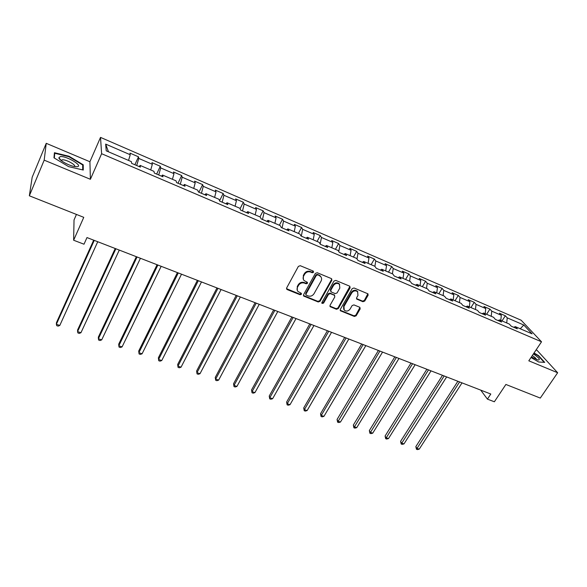 <?xml version="1.0" encoding="UTF-8"?>
<svg xmlns="http://www.w3.org/2000/svg" width="587" height="587" viewBox="0 0 587 587"><rect width="100%" height="100%" fill="white"/><g stroke="black" fill="none" stroke-linecap="round" stroke-linejoin="round"><path stroke-width="0.88" d="M313.575 272.251L313.194 271.062L300.25 265.698L298.365 266.403L286.669 287.923L287.241 289.596L300.133 294.755L301.432 294.27L301.336 293.309L298.02 291.519C296.919 290.22 296.773 288.753 297.58 287.116L298.556 285.341C300.052 283.132 302.034 282.398 304.514 283.117L306.172 283.792L307.478 283.308L307.375 282.332L304.11 280.571C302.965 279.258 302.811 277.754 303.633 276.066L304.616 274.276C306.128 272.052 308.124 271.304 310.604 272.045L312.269 272.735L313.575 272.251M303.376 279.449L303.325 275.479L304.308 273.689C305.812 271.465 307.808 270.732 310.288 271.465L311.946 272.155L313.37 271.165M286.801 289.296L286.522 288.694L299.832 294.146L301.241 293.221M297.293 290.367L297.279 286.515L298.255 284.746C299.744 282.545 301.733 281.804 304.205 282.53L305.864 283.205L307.28 282.244M362.927 301.718L364.74 301.036L368.108 295.239L367.968 293.838L354.012 287.975L352.185 288.657L340.306 309.415L340.431 310.765L354.387 316.452L356.184 315.777L360.198 308.857L359.721 307.258L353.924 304.902L352.112 305.585L350.123 309.041C348.333 311.264 346.381 311.646 344.268 310.178L343.945 306.546L351.767 292.898C353.528 290.668 355.473 290.264 357.593 291.695L357.96 295.444L356.647 297.719L356.771 299.106L362.927 301.718L362.553 301.109L364.358 300.434L367.873 293.749M44.186 160.156L90.398 179.292L89.914 161.748L46.234 143.323L44.186 160.156L29.35 195.794L83.765 217.337L73.632 240.23L84.007 244.214L86.979 237.566L490.798 394.024L487.423 399.123L494.357 401.779L505.891 384.456L540.289 398.074L557.65 372.745L537.054 350.336L536.085 349.925M90.398 179.292L101.617 153.713L541.522 341.803L528.806 360.807L557.65 372.745M331.86 280.248L331.332 278.576L317.207 272.728L315.344 273.417L303.582 294.703L303.714 296.068L318.213 301.982L320.047 301.3L331.86 280.248L331.655 278.781M335.779 280.417L349.647 286.163L350.145 287.813L338.281 308.601L336.461 309.283L330.173 306.663L330.055 305.306L334.832 296.875L334.311 295.239L330.371 293.632L328.537 294.322L323.569 303.134L322.006 303.42L321.918 302.474L333.93 281.107L335.779 280.417M29.35 195.794L32.175 177.259L46.234 143.323M101.617 153.713L100.516 137.387L521.146 320.223L541.522 341.803M502.01 320.92L505.326 315.777L499.434 313.223L501.313 315.285L491.767 311.154L489.925 309.107L483.93 306.502L485.75 308.549L476.042 304.352L474.259 302.312L468.162 299.671L469.923 301.703L460.054 297.433L458.322 295.408L452.115 292.722L453.824 294.74L443.779 290.389L442.106 288.386L435.796 285.649L437.447 287.652L427.226 283.228L425.612 281.239L419.191 278.451L420.776 280.439L410.372 275.941L408.831 273.96L402.293 271.128L403.812 273.102L393.224 268.516L391.749 266.557L385.094 263.68L386.547 265.632L375.768 260.966L374.359 259.028L367.587 256.093L368.966 258.023L357.989 253.276L356.661 251.353L349.764 248.367L351.07 250.282L339.888 245.447L338.633 243.546L331.611 240.501L332.836 242.394L321.456 237.464L320.275 235.585L313.128 232.489L314.272 234.36L302.672 229.341L301.579 227.485L294.292 224.329L295.356 226.178L283.543 221.064L282.53 219.23L275.105 216.016L276.081 217.836L264.04 212.626L263.123 210.821L255.558 207.541L256.446 209.339L244.17 204.027L243.341 202.251L235.629 198.912L236.422 200.681L223.911 195.266L223.177 193.512L215.319 190.107L216.016 191.846L203.256 186.328L202.625 184.604L194.613 181.134L195.207 182.843L182.197 177.215L181.669 175.52L173.495 171.984L173.979 173.664L160.713 167.919L160.288 166.26L151.96 162.65L152.334 164.294L138.796 158.439L138.488 156.81L129.984 153.126L130.248 154.741L105.66 144.101L106.225 150.837L131.371 161.645L131.649 163.347L140.432 167.119L140.11 165.402L139.178 166.583M505.326 315.777L507.227 317.846L523.78 325.007L532.101 333.856L515.313 326.636L517.301 328.801L511.277 326.218L509.311 324.061L499.625 319.9L501.555 322.05L495.428 319.423L493.52 317.274L483.666 313.04L485.544 315.175L479.308 312.504L477.458 310.369L467.428 306.062L469.24 308.182L462.901 305.46L461.111 303.347L450.904 298.959L452.658 301.065L446.193 298.299L444.469 296.193L434.079 291.732L435.767 293.823L429.192 291.005L427.534 288.914L416.961 284.372L418.575 286.449L411.883 283.572L410.291 281.503L399.52 276.881L401.075 278.935L394.251 276.015L392.732 273.96L381.763 269.25L383.245 271.289L376.296 268.31L374.851 266.278L363.683 261.479L365.085 263.497L358.004 260.459L356.632 258.449L345.259 253.562L346.579 255.558L339.367 252.469L338.075 250.473L326.482 245.491L327.722 247.472L320.377 244.317L319.174 242.35L307.353 237.273L308.513 239.225L301.021 236.011L299.898 234.066L287.857 228.893L288.921 230.823L281.29 227.551L280.256 225.628L267.98 220.352L268.956 222.253L261.171 218.914L260.232 217.021L247.714 211.643L248.587 213.521L240.648 210.117L239.812 208.246L227.044 202.757L227.822 204.606L219.721 201.136L218.988 199.294L205.964 193.703L206.631 195.522L198.369 191.971L197.746 190.166L184.457 184.457L185.015 186.248L176.584 182.63L176.071 180.855L162.511 175.029L162.959 176.782L154.352 173.084L153.948 171.345L140.11 165.402M500.792 320.399L501.313 315.285M491.224 316.29L491.767 311.154M499.625 319.9L498.04 320.539M485.192 313.693L485.75 308.549M475.455 309.51L476.042 304.352M483.666 313.04L482.103 313.7M469.321 306.876L469.923 301.703M459.416 302.621L460.054 297.433M467.428 306.062L465.887 306.744M453.179 299.935L453.824 294.74M443.104 295.606L443.779 290.389M450.904 298.959L449.393 299.663M436.75 292.876L437.447 287.652M426.5 288.474L427.226 283.228M434.079 291.732L432.597 292.458M420.035 285.693L420.776 280.439M409.601 281.21L410.372 275.941M416.961 284.372L415.493 285.128M403.02 278.385L403.812 273.102M392.395 273.821L393.224 268.516M399.52 276.881L398.089 277.658M385.703 270.937L386.547 265.632M374.88 266.322L375.768 260.966M381.763 269.25L380.361 270.049M368.071 263.365L368.966 258.023M356.999 258.977L357.989 253.276M363.683 261.479L362.304 262.308M350.116 255.646L351.07 250.282M338.772 251.537L339.888 245.447M345.259 253.562L343.916 254.413M331.824 247.787L332.836 242.394M320.186 244.009L321.456 237.464M326.482 245.491L325.176 246.379M313.201 239.782L314.272 234.36M301.292 236.128L302.672 229.341M307.353 237.273L306.084 238.183M294.226 231.63L295.356 226.178M282.083 227.888L283.543 221.064M287.857 228.893L286.625 229.833M274.892 223.317L276.081 217.836M262.499 219.487L264.04 212.626M267.98 220.352L266.784 221.321M255.184 214.849L256.446 209.339M242.548 210.924L244.17 204.027M247.714 211.643L246.555 212.648M235.093 206.22L236.422 200.681M222.202 202.199L223.911 195.266M227.044 202.757L225.929 203.799M214.615 197.415L216.016 191.846M201.458 193.299L203.256 186.328M205.964 193.703L204.892 194.774M193.732 188.442L195.207 182.843M180.304 184.223L182.197 177.215M184.457 184.457L183.43 185.565M172.439 179.292L173.979 173.664M158.725 174.963L160.713 167.919M162.511 175.029L161.528 176.166M150.712 169.951L152.334 164.294M136.705 165.519L138.796 158.439M128.546 160.427L130.248 154.741M108.47 151.798L105.66 144.101M76.442 214.438L74.035 219.934L73.632 240.23M89.914 161.748L100.516 137.387M480.716 390.12L487.423 399.123M520.273 328.771L523.78 325.007M506.72 322.945L507.227 317.846M515.313 326.636L513.706 327.26M134.885 164.742L138.488 156.81M156.656 174.075L160.288 166.26M178 183.232L181.669 175.52M198.927 192.213L202.625 184.604M219.575 200.769L223.177 193.512M240.046 208.759L243.341 202.251M259.975 216.911L263.123 210.821M279.368 225.247L282.53 219.23M298.394 233.421L301.579 227.485M317.075 241.448L320.275 235.585M335.419 249.328L338.633 243.546M353.425 257.069L356.661 251.353M371.116 264.671L374.359 259.028M388.491 272.141L391.749 266.557M405.566 279.478L408.831 273.96M422.339 286.683L425.612 281.239M438.819 293.771L442.106 288.386M455.02 300.727L458.322 295.408M470.95 307.573L474.259 302.312M486.608 314.302L489.925 309.107M68.606 166.627L83.273 170.039L83.244 164.793L69.024 156.267L54.422 152.715L53.96 157.822L68.606 166.627M531.015 357.498L538.617 361.981L544.721 362.384L538.572 355.649L534.045 352.978M68.848 156.685L69.024 156.267M82.686 166.077L83.244 164.793M303.435 295.481L317.89 301.373L319.717 300.691L331.516 279.661M317.611 274.943L316.305 275.428L305.981 294.087L306.069 295.048L308.102 295.943C310.545 296.648 312.519 295.914 314.008 293.735L321.082 281.041C321.925 279.331 321.764 277.812 320.597 276.492L317.281 274.364L315.982 274.848L316.305 275.428M305.878 294.667L305.673 293.485L315.982 274.848M320.979 276.947L320.267 275.905L319.02 275.083L319.35 275.663M317.281 274.364L319.02 275.083M329.901 306.106L336.116 308.667L337.929 307.992L349.933 286.331M334.619 295.356L330.033 293.038L328.199 293.72L323.239 302.525L323.569 303.134M321.801 302.914L323.239 302.525M339.822 288.056L339.44 284.284C337.276 282.802 335.302 283.198 333.519 285.465L330.767 290.352L331.288 292.003L335.236 293.61L337.07 292.928L339.822 288.056M339.682 284.556L339.088 283.69C336.923 282.215 334.957 282.611 333.174 284.871L333.519 285.465M330.635 291.269L330.43 289.758L333.174 284.871M356.492 298.585L362.553 301.109M357.791 291.908L357.219 291.101C355.098 289.677 353.161 290.073 351.4 292.304L351.767 292.898M343.696 309.312L343.593 305.937L351.4 292.304M340.152 310.222L354.02 315.828L355.817 315.16L359.985 307.405M93.685 240.164L56.455 322.667L56.367 324.273L59.793 325.455L97.743 241.734M94.25 240.384L56.367 324.273L56.734 325.668L58.098 326.137L59.793 325.455M77.124 166.701C83.75 166.114 66.382 155.702 60.3 156.59L58.876 157.742C58.891 160.126 68.782 165.673 74.6 166.554L77.124 166.701M74.432 166.525C76.78 165.24 65.861 159.231 62.251 159.825L61.29 160.625M54.327 158.042L54.752 153.266L68.906 156.7L82.679 164.962L82.701 169.907M54.268 154.418L54.752 153.266M531.396 356.94L537.956 360.007C540.737 359.985 539.226 357.953 533.414 353.917M533.862 353.249L538.25 355.832L544.186 362.348M536.415 359.53C536.327 358.657 534.955 357.344 532.299 355.59M115.221 248.506L77.594 329.96L77.579 331.574L80.94 332.734L119.286 250.084M115.866 248.756L77.579 331.574L77.895 332.939L79.238 333.401L80.94 332.734M136.345 256.695L98.345 337.114L98.396 338.736L101.698 339.873L140.425 258.273M137.065 256.974L98.396 338.736L98.667 340.078L99.988 340.533L101.698 339.873M157.074 264.722L118.713 344.136L118.838 345.772L122.081 346.888L161.168 266.307M157.866 265.031L118.838 345.772L119.058 347.086L120.357 347.533L122.081 346.888M177.413 272.603L138.715 351.041L138.906 352.677L142.091 353.778L181.515 274.195M178.279 272.94L138.906 352.677L139.09 353.968L140.359 354.409L142.091 353.778M197.371 280.337L158.365 357.813L158.615 359.464L161.741 360.543L201.488 281.936M198.311 280.703L158.615 359.464L158.754 360.726L158.365 357.813M161.741 360.543L160.002 361.152L158.754 360.726M216.97 287.931L177.663 364.468L177.971 366.127L181.045 367.183L221.094 289.53M217.975 288.32L177.971 366.127L178.066 367.367L177.663 364.468M181.045 367.183L179.299 367.785L178.066 367.367M236.209 295.386L196.616 371.006L196.99 372.672L200.006 373.706L240.34 296.985M237.28 295.804L196.99 372.672L197.049 373.882L196.616 371.006M200.006 373.706L198.252 374.301L197.049 373.882M255.103 302.709L215.246 377.434L215.671 379.099L218.635 380.119L259.241 304.308M256.233 303.149L215.671 379.099L215.693 380.288L215.246 377.434M218.635 380.119L216.874 380.699L215.693 380.288M273.659 309.899L233.553 383.744L234.03 385.417L236.943 386.422L277.805 311.499M274.848 310.362L234.03 385.417L234.015 386.584L233.553 383.744M236.943 386.422L235.182 386.987L234.015 386.584M291.893 316.958L251.537 389.951L252.072 391.632L254.934 392.615L296.031 318.565M293.133 317.442L252.072 391.632L252.021 392.776L251.537 389.951M254.934 392.615L253.166 393.165L252.021 392.776M309.797 323.899L269.228 396.049L269.807 397.737L272.625 398.705L313.95 325.506M311.095 324.406L269.807 397.737L269.727 398.859L269.228 396.049M272.625 398.705L270.849 399.241L269.727 398.859M327.392 330.716L286.617 402.044L287.248 403.739L290.015 404.685L331.545 332.323M328.749 331.244L287.248 403.739L287.131 404.839L286.617 402.044M290.015 404.685L288.232 405.221L287.131 404.839M344.686 337.415L303.714 407.943L304.389 409.638L307.111 410.57L348.839 339.029M346.088 337.958L304.389 409.638L304.242 410.717L303.714 407.943M307.111 410.57L305.328 411.091L304.242 410.717M361.687 344.004L320.524 413.74L321.25 415.435L323.929 416.359L365.84 345.611M363.133 344.562L321.25 415.435L321.067 416.499L320.524 413.74M323.929 416.359L322.138 416.865L321.067 416.499M378.395 350.476L337.063 419.448L337.833 421.143L340.467 422.053L382.555 352.09M379.892 351.055L337.62 422.185L337.063 419.448M340.467 422.053L338.677 422.552L337.62 422.185M394.824 356.845L353.33 425.054L354.144 426.756L356.735 427.652L398.984 358.452M396.364 357.439L353.902 427.784L353.33 425.054M356.735 427.652L354.937 428.136L353.902 427.784M410.981 363.104L369.34 430.579L370.192 432.281L372.738 433.155L415.134 364.71M412.566 363.72L369.92 433.287L369.34 430.579M372.738 433.155L370.94 433.639L369.92 433.287M426.866 369.26L385.087 436.009L385.975 437.719L388.484 438.577L431.019 370.867M428.495 369.891L385.681 438.702L385.087 436.009M388.484 438.577L386.686 439.047L385.681 438.702M442.495 375.313L400.583 441.351L401.515 443.06L403.981 443.911L446.648 376.92M444.161 375.959L401.192 444.029L400.583 441.351M403.981 443.911L402.176 444.374L401.192 444.029M457.867 381.271L415.838 446.612L416.807 448.321L419.228 449.158L462.02 382.878M459.577 381.932L416.462 449.275L415.838 446.612M419.228 449.158L417.43 449.613L416.462 449.275M310.288 271.465L310.604 272.045M304.308 273.689L304.616 274.276M303.325 275.479L303.633 276.066M305.864 283.205L306.172 283.792M304.205 282.53L304.514 283.117M298.255 284.746L298.556 285.341M297.279 286.515L297.58 287.116M299.832 294.146L300.133 294.755M286.962 288.995L287.241 289.596M311.946 272.155L312.269 272.735M319.717 300.691L320.047 301.3M317.89 301.373L318.213 301.982M303.831 295.745L304.139 296.354M305.673 293.485L305.981 294.087M349.779 287.219L350.145 287.813M337.929 307.992L338.281 308.601M336.116 308.667L336.461 309.283M330.232 306.311L330.569 306.928M333.966 294.637L334.311 295.239M330.033 293.038L330.371 293.632M328.199 293.72L328.537 294.322M330.43 289.758L330.767 290.352M356.764 298.739L357.131 299.341M343.593 305.937L343.945 306.546M359.824 308.248L360.198 308.857M355.817 315.16L356.184 315.777M354.02 315.828L354.387 316.452M340.467 310.406L340.812 311.022M367.719 294.645L368.108 295.239M364.358 300.434L364.74 301.036M303.435 295.518L303.714 296.068M320.267 275.905L320.597 276.492M329.916 306.187L330.173 306.663M334.355 294.887L334.7 295.488M339.088 283.69L339.44 284.284M356.522 298.695L356.771 299.106M357.219 291.101L357.593 291.695M340.174 310.318L340.431 310.765M61.525 160.809L61.914 159.891M61.283 160.625L58.876 157.742"/></g></svg>
